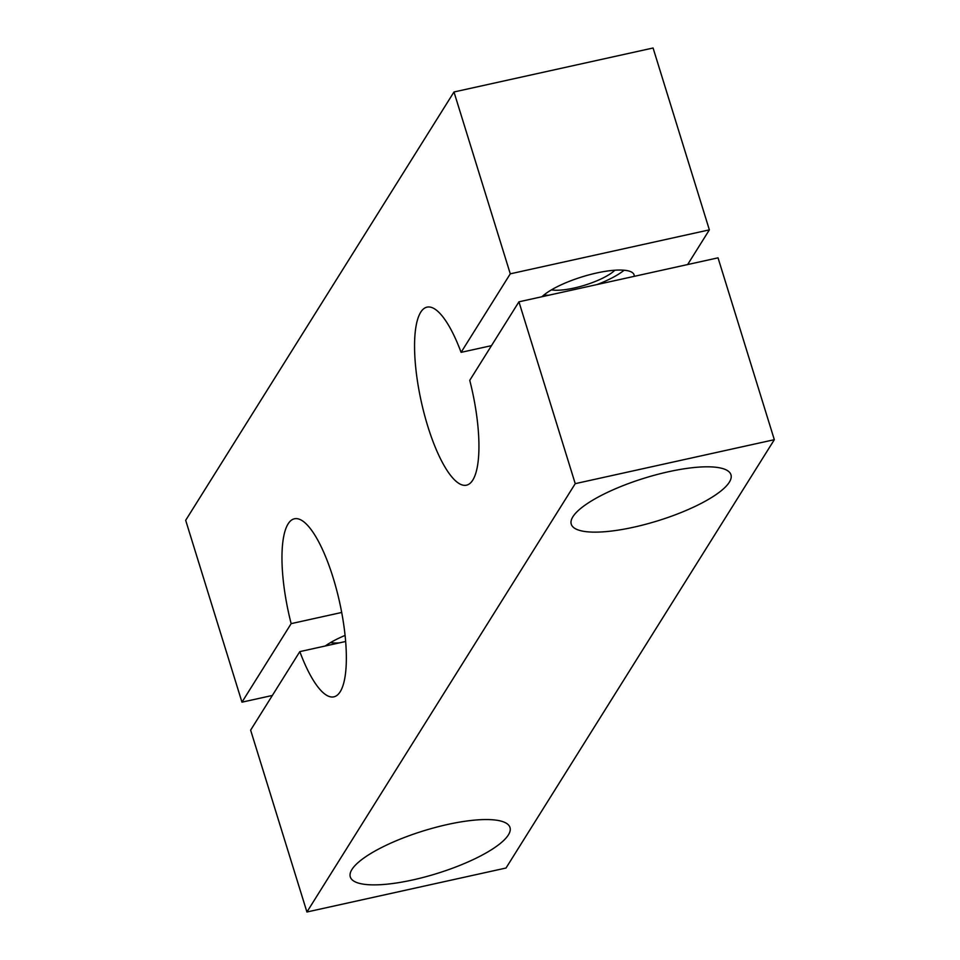 <?xml version="1.0" encoding="UTF-8"?>
<svg xmlns="http://www.w3.org/2000/svg" width="960" height="960" viewBox="0 0 960 960"><rect width="100%" height="100%" fill="white"/><g stroke="black" fill="none" stroke-linecap="round" stroke-linejoin="round"><path stroke-width="1.44" d="M272.352 695.46L241.968 702.168L185.676 520.308L453.984 91.98L653.076 48L709.368 229.86L687.648 264.54M709.368 229.86L510.276 273.828L461.088 352.356A91.188 26.052 77.5 0 0 427.08 307.128A91.188 26.052 77.5 0 0 421.308 401.784A91.188 26.052 77.5 0 0 466.404 485.196A91.188 26.052 77.5 0 0 469.752 380.34L518.94 301.812L718.032 257.832L774.324 439.692L506.016 868.02L306.924 912L250.632 730.14L299.82 651.612L345.624 641.496M341.7 612.468L291.156 623.64A91.188 26.052 77.5 0 1 294.504 518.772A91.188 26.052 77.5 0 1 339.6 602.196A91.188 26.052 77.5 0 1 333.828 696.852A91.188 26.052 77.5 0 1 299.82 651.612M491.484 345.648L461.088 352.356M541.992 296.712A50.148 13.404 -17.2 0 1 593.892 273.624A50.148 13.404 -17.2 0 1 634.056 274.812A50.148 13.404 -17.2 0 1 634.2 276.348M453.984 91.98L510.276 273.828M291.156 623.64L241.968 702.168M325.26 645.996A50.148 13.404 -17.2 0 1 345.06 635.424M572.892 516.744A83.58 22.344 -17.2 0 1 656.544 474.66A83.58 22.344 -17.2 0 1 730.956 474.756A83.58 22.344 -17.2 0 1 657.72 520.824A83.58 22.344 -17.2 0 1 571.26 524.184A83.58 22.344 -17.2 0 1 572.892 516.744M774.324 439.692L575.232 483.66L306.924 912M351.924 869.496A83.58 22.344 -17.2 0 1 435.576 827.4A83.58 22.344 -17.2 0 1 509.988 827.496A83.58 22.344 -17.2 0 1 436.752 873.564A83.58 22.344 -17.2 0 1 350.292 876.936A83.58 22.344 -17.2 0 1 351.924 869.496M518.94 301.812L575.232 483.66M339.432 642.864A37.356 9.984 -17.2 0 1 330.516 642.588M614.88 270.216A37.356 9.984 -17.2 0 1 584.772 285.192A37.356 9.984 -17.2 0 1 551.484 289.848M624.12 270.216A50.148 13.404 -17.2 0 1 597.132 284.532M548.676 295.236A50.148 13.404 -17.2 0 1 543.852 295.068"/></g></svg>
